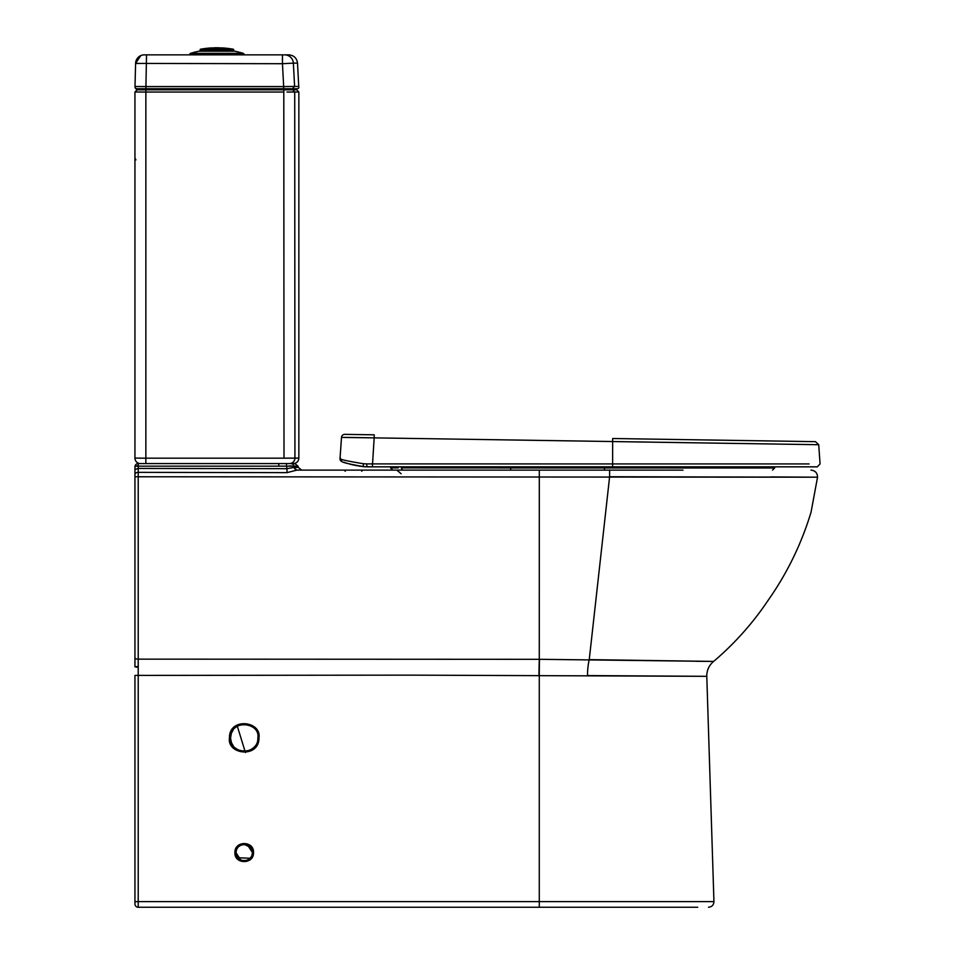 <?xml version="1.0" encoding="UTF-8"?>
<svg xmlns="http://www.w3.org/2000/svg" width="955" height="955" viewBox="0 0 955 955"><rect width="100%" height="100%" fill="white"/><g stroke="black" fill="none" stroke-linecap="round" stroke-linejoin="round"><path stroke-width="1.43" d="M245.423 752.528L237.282 726.087M697.735 907.25L138.212 907.25A3.283 3.283 0 0 1 134.942 903.967L134.942 877.74M134.942 683.207L134.942 901.711L138.212 901.615L138.212 907.25A3.283 3.283 0 0 1 134.942 903.967M134.942 868.728L134.942 675.412L410.292 675.137L706.175 676.319L587.528 675.579A31.431 13.298 -89.5 0 1 589.247 659.63L713.624 661.421L539.527 659.308A38.582 2.077 -89.7 0 0 539.277 675.424L539.277 901.615L713.791 901.615L138.212 901.615L138.212 666.423L138.212 675.316L138.212 667.354L134.942 666.829L134.942 664.191M252.418 852.481L247.655 845.175M241.197 844.984L238.499 846.739M237.867 847.419L236.637 849.508M236.458 849.974L236.028 852.612C235.599 841.94 253.051 842.143 252.418 852.612C252.836 863.284 235.384 863.081 236.028 852.612L236.255 850.69M236.028 852.743L240.779 860.049M247.238 860.228L249.935 858.473M250.568 857.793L251.81 855.716M251.977 855.238L252.418 852.708M237.294 726.098L234.596 728.164M233.498 729.405L231.42 733.106M231.373 733.201L230.561 737.869L231.325 742.381M231.456 742.739L233.689 746.571M234.596 747.55L239.096 750.523M250.592 847.455L244.301 844.411M242.045 844.709L239.92 845.629M239.287 846.07L238.273 846.966M234.93 852.576C234.453 840.472 254.233 840.71 253.505 852.576C253.994 864.669 234.214 864.442 234.93 852.576L236.028 852.612M258.972 737.833C259.354 758.533 226.717 754.713 229.463 737.833C229.093 717.121 261.718 720.953 258.972 737.833L257.874 737.869C258.232 757.04 228.006 753.495 230.561 737.869C230.203 718.685 260.429 722.231 257.874 737.869C259.115 752.349 232.483 759.07 230.561 737.869L229.463 737.833M696.744 901.615L713.946 901.615C713.707 905.018 711.893 906.904 708.491 907.25M713.946 901.615L706.784 676.319L692.578 676.283M134.942 471.352L134.942 466.84A3.283 3.283 -0 0 1 138.212 463.569L138.212 476.772L816.525 477.19L609.612 476.748L589.247 659.63M134.942 473.286L134.93 474.516A3.283 2.161 180 0 1 138.212 472.355L287.013 472.641L287.025 468.678L286.512 466.159L138.212 466.159A3.283 0.68 180 0 0 134.942 466.84L134.942 476.724L138.212 476.772L138.212 659.141L539.527 659.308M287.013 472.641L296.814 470.123L683.04 470.123M650.439 470.123L634.227 470.123M622.744 470.123L610.317 470.123M329.368 470.123L301.673 470.123L298.27 467.377L293.639 467.473M353.505 470.123L344.218 470.123L353.505 470.123M297.626 470.123A3.474 3.474 -90 0 1 294.224 467.377L298.27 467.377L298.02 466.159L293.985 466.159L294.224 467.377A3.474 3.474 163.6 0 0 297.626 470.123M296.814 470.123L293.627 467.473L293.985 466.159L298.02 466.159L294.809 463.569L290.774 463.569L294.809 463.569M134.942 469.538L138.212 468.451L287.025 468.678L293.627 467.473M134.942 638.788L134.942 476.724L134.942 666.829L134.942 666.041L134.942 666.829L138.212 666.423M135.526 466.458A3.283 1.635 180 0 1 138.212 465.754A3.283 1.635 -0 0 0 134.942 467.389L134.942 470.302M134.942 473.405L134.942 472.773L134.942 473.405M134.942 533.821L134.942 474.551M138.212 667.354L138.212 659.141A3.283 1.17 180 0 1 134.942 657.971L134.942 646.034M134.942 537.999L134.942 539.909C134.942 542.631 134.942 542.631 134.942 539.909L134.942 533.726M134.942 662.042L134.942 660.084L134.942 662.042M134.942 657.983L134.942 581.118M134.942 534.657L134.942 535.564M134.942 536.4L134.942 538.071M134.942 540.005L134.942 595.454M237.843 857.757L250.162 858.247M252.192 854.534L252.418 852.648L253.505 852.576M291.657 465.921L288.565 466.016M286.512 466.159L293.985 466.159A3.283 3.271 90 0 0 290.774 463.569L286.512 463.569L286.512 466.159M280.639 463.569L286.512 463.569M285.306 463.569L138.212 463.569A3.283 3.283 180 0 0 134.942 466.804M278.8 463.569L278.8 465.754M280.472 463.569L282.513 463.569M283.671 463.569L284.375 463.569M811.01 470.123C815.236 470.588 817.42 472.952 817.54 477.214L770.852 476.915M817.54 477.214L811.058 512.143C801.484 543.837 787.147 573.263 768.083 600.397C752.719 623.269 734.574 643.61 713.624 661.421L695.944 661.278M231.504 732.855L231.289 733.452M294.761 148.503L294.928 458.102A5.467 5.455 90 0 1 289.472 463.569L145.864 463.569L145.864 458.173L134.942 458.102A5.467 5.467 0 0 0 140.397 463.569M144.778 463.569L142.796 463.569M134.942 158.1L135.92 159.903M139.311 458.161L145.864 458.173L145.864 463.569M285.115 88.731L285.115 89.818L278.562 89.818L278.562 88.731M136.302 89.866L145.864 89.818L137.126 89.818L144.778 89.818L144.778 88.731M134.942 458.102L134.942 92.002L137.126 89.818L134.942 92.002L145.864 92.038L145.864 89.818L292.54 89.818C298.032 89.818 298.032 89.818 292.54 89.818L289.019 89.818L289.019 88.731L292.421 88.731C297.912 88.731 297.912 88.731 292.421 88.731L145.924 88.731L283.671 88.731L283.671 86.571L294.606 86.428L289.019 86.511M294.737 107.27L294.737 107.999M294.737 112.38L294.737 113.108M294.737 122.646L294.737 123.374M294.749 127.791L294.749 128.531M294.749 132.96L294.749 134.058M294.749 138.129L294.749 139.239M294.749 143.31L294.749 144.79M286.966 92.038L294.725 92.002L294.928 458.102L298.855 458.102L284.005 458.173L145.864 458.173L145.864 92.038L283.802 92.038L284.005 458.173M284.638 54.853L288.792 54.853L284.638 54.853A8.738 8.738 -90 0 1 293.364 63.137L297.518 63.137L293.364 63.137L294.606 86.428L293.364 63.137L282.453 63.71L282.453 54.853L284.638 54.853L144.336 54.853A8.738 8.738 0 0 0 135.598 63.364L135.001 86.487L145.924 86.571L145.924 88.731L137.198 88.731M146.533 54.853L145.924 86.571L283.671 86.571L282.453 63.71L136.47 63.424M135.001 86.487L135.395 88.278L137.066 88.731M135.085 87.669L135.395 88.278M137.818 63.484L138.582 63.508M144.778 86.571L137.341 86.511M136.601 86.511L135.956 86.499M140.839 55.581L135.598 63.364A8.738 8.738 -90 0 1 135.753 61.944M232.578 51.176L232.196 49.266L221.99 47.893L211.807 47.893L201.601 49.266L201.219 51.176M214.374 47.786L219.435 47.786M244.217 54.853L244.05 54.232A1.313 1.313 90 0 0 243.167 53.325A89.651 89.651 0 0 0 234.775 51.188L199.022 51.188A89.651 89.651 0 0 0 190.63 53.325A1.313 1.313 -90 0 0 189.747 54.232L189.579 54.853M234.775 51.188L199.022 51.188M510.686 470.123L510.686 467.938L401.446 467.902A2.185 2.113 90 0 0 403.547 470.123M392.756 470.123L390.571 467.902L398.223 467.902M617.503 470.123L539.3 470.123L604.479 470.123L604.479 467.938L774.66 467.974L510.686 467.938L510.698 466.84M400.981 470.123L397.22 470.123M356.907 465.718L350.581 464.309L364.034 466.709L372.199 466.84L363.831 466.685A2.734 0.764 -84.4 0 1 363.354 463.736C348.515 461.277 340.732 459.618 340.016 458.734L341.508 437.414L374.181 437.868L374.229 434.823L370.409 434.764M372.199 466.84L367.054 466.84L366.577 463.891L363.354 463.736M367.054 466.84L363.831 466.685C349.793 464.214 342.439 462.483 341.759 461.468L340.016 458.734L341.031 444.099M340.243 457.803L341.783 461.48C342.32 462.435 349.673 464.166 363.831 466.685L358.889 466.052M343.74 462.196L346.128 463.008M349.47 464.011L353.398 465.001M358.4 465.968L363.079 466.601M369.275 437.772L344.361 437.378M364.929 466.78L365.705 466.816M350.581 464.309A85.246 85.246 0 0 1 349.757 464.094A85.246 85.246 0 0 0 350.581 464.309A85.246 85.246 0 0 1 349.757 464.094A85.246 85.246 0 0 0 350.581 464.309M346.916 463.259A85.246 85.246 0 0 1 346.211 463.032A85.246 85.246 0 0 0 346.916 463.259A85.246 85.246 0 0 1 346.211 463.032A85.246 85.246 0 0 0 346.916 463.259M341.759 461.468A2.734 2.734 0 0 1 340.016 458.734L340.016 458.734A2.734 2.734 0 0 0 341.759 461.468A2.734 2.734 0 0 1 340.016 458.734M809.112 463.927L612.633 463.927L612.633 441.568L818.71 444.708L374.181 437.868L372.355 466.84L817.337 466.84L612.633 466.84L612.633 463.927L366.577 463.891M374.229 434.823L344.827 434.358A3.283 3.283 0 0 0 341.508 437.414M817.337 466.84L820.07 463.927L818.722 444.708L815.522 441.664L612.68 438.512L815.486 441.664L612.68 438.512L612.633 441.568M809.315 466.84L774.684 466.84L774.672 467.974L772.476 470.123M767.02 467.974L774.672 467.974M340.159 456.597L340.589 450.414M539.277 907.25L539.277 901.783M539.3 470.123L539.277 659.308A38.594 2.017 -89.5 0 0 538.978 675.424M609.6 470.123L609.612 476.748M138.212 476.832L138.212 472.415M284.053 458.173L289.114 458.161M289.472 463.569A5.467 5.455 -90 0 0 294.928 458.102M283.802 89.818L145.864 89.818L283.802 89.818L283.802 92.038M151.332 88.731L151.332 89.818M145.864 166.313L145.864 458.173M296.719 89.818L292.54 89.818L296.719 89.818L298.855 92.002L294.725 92.002L298.855 92.002L298.855 458.102C298.533 461.42 296.719 463.247 293.4 463.569M292.54 89.818L294.725 92.002M292.421 88.731L294.606 86.428L298.736 86.428L294.606 86.428M232.578 49.803L201.219 49.803M201.601 49.266L232.196 49.266M243.167 53.325L190.63 53.325M244.05 54.232L189.747 54.232M401.434 467.902L401.458 466.84M604.491 466.84L604.479 467.938M134.942 473.047L134.942 473.656M280.424 463.569L279.815 463.569M706.784 676.319C706.736 670.291 709.016 665.325 713.624 661.421M345.304 471.221L344.218 470.123M361.694 471.221L362.793 470.123M401.124 473.74L396.826 470.123M292.457 88.731L296.599 88.731L292.457 88.731M288.792 54.853C293.889 55.306 296.802 58.064 297.518 63.137L298.736 86.428C299.142 88.075 298.426 88.839 296.599 88.731M234.715 51.176L233.951 51.176L233.498 49.266A91.286 91.286 0 0 0 221.99 47.893M199.082 51.176L199.846 51.176L200.299 49.266A91.286 91.286 0 0 1 211.807 47.893M228.257 48.502L205.54 48.502M390.571 467.902L390.583 466.84M683.004 470.123L639.671 470.123M340.553 460.561L341.795 461.48"/></g></svg>
